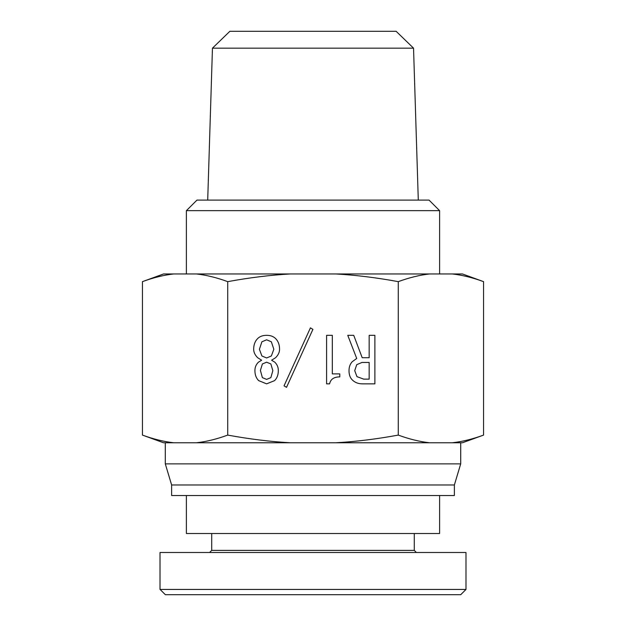 <?xml version="1.0" encoding="UTF-8"?>
<svg xmlns="http://www.w3.org/2000/svg" width="626" height="626" viewBox="0 0 626 626"><rect width="100%" height="100%" fill="white"/><g stroke="black" fill="none" stroke-linecap="round" stroke-linejoin="round"><path stroke-width="0.94" d="M439.608 495.526L439.608 533.508L186.391 533.508L186.391 495.526M465.994 589.434L460.72 594.7L165.358 594.7L160.092 589.434L465.994 589.434L465.987 552.5L160.013 552.5L160.013 589.434M416.392 552.5L414.287 550.387L211.713 550.387L209.608 552.5M211.713 550.387L211.713 533.508M310.426 327.86L312.914 329.354L286.528 387.337L284.04 385.851L310.426 327.86M356.718 364.692L354.723 370.662L356.969 376.641L363.683 379.129L369.16 379.129L369.16 362.454L361.945 362.454L356.718 364.692M374.888 383.855L362.438 383.855C358.291 383.855 354.895 382.533 352.235 379.872C350.083 377.721 349.003 374.645 349.003 370.662C349.003 367.016 350.083 364.027 352.235 361.703L356.718 358.471L347.759 335.325L353.729 335.325L362.196 357.72L369.16 357.72L369.16 335.325L374.888 335.325L374.888 383.855M326.6 335.325L332.328 335.325L332.328 373.902L339.793 373.902L339.793 376.891C333.987 376.891 330.583 379.207 329.589 383.855L326.6 383.855L326.6 335.325M270.855 377.635L272.842 370.662L270.855 363.949L266.621 362.204L262.388 363.949L260.4 370.42L262.388 377.635L266.621 379.379L270.855 377.635M271.348 355.983L273.836 349.261L271.348 341.796L266.621 339.801L261.895 341.796L259.407 349.261L261.895 355.983L266.621 357.97L271.348 355.983M258.405 362.204L261.645 360.216L257.662 357.72C255.009 355.067 253.679 352.25 253.679 349.261C253.679 344.785 255.009 341.217 257.662 338.556C259.821 336.405 262.803 335.325 266.621 335.325C270.44 335.325 273.421 336.405 275.581 338.556C278.234 341.217 279.564 344.785 279.564 349.261C279.564 352.25 278.234 355.067 275.581 357.72L271.598 360.216L274.837 362.204C277.154 364.528 278.32 367.266 278.32 370.42L278.32 370.662C278.32 374.817 277.075 378.135 274.587 380.624L266.621 383.855L258.655 380.624C256.167 378.135 254.923 374.817 254.923 370.662L254.923 370.42C254.923 367.266 256.081 364.528 258.405 362.204M398.277 281.645C376.406 277.631 355.584 275.072 335.802 273.961L429.522 273.961C419.631 275.072 409.216 277.631 398.277 281.645L398.277 435.093C409.216 439.108 419.631 441.666 429.522 442.77L163.542 442.77L142.438 435.093L142.438 281.645C153.378 277.631 163.793 275.072 173.684 273.961L335.802 273.961M290.198 273.961C270.416 275.072 249.594 277.631 227.723 281.645C216.784 277.631 206.369 275.072 196.478 273.961M196.478 442.77C206.369 441.666 216.784 439.108 227.723 435.093L227.723 281.645M227.723 435.093C249.594 439.108 270.416 441.666 290.198 442.77M335.802 442.77C355.584 441.666 376.406 439.108 398.277 435.093M439.608 210.657L429.053 200.109L196.947 200.109L186.391 210.657L439.608 210.657L439.608 273.961M413.543 48.171L396.141 31.3L229.859 31.3L212.457 48.171L413.543 48.171L418.293 200.109M142.438 281.645L163.542 273.961L173.684 273.961M483.562 281.645C472.622 277.631 462.207 275.072 452.316 273.961L462.457 273.961L483.562 281.645L483.562 435.093C472.622 439.108 462.207 441.666 452.316 442.77L429.522 442.77M429.522 273.961L452.316 273.961M142.438 435.093C153.378 439.108 163.793 441.666 173.684 442.77M483.562 435.093L462.457 442.77L452.316 442.77M460.705 442.77L460.705 463.874L165.295 463.874L165.295 442.77M460.705 463.874L454.374 484.978L171.626 484.978L165.295 463.874M454.374 484.978L454.374 495.526L171.626 495.526L171.626 484.978M414.287 550.387L414.287 533.508M186.391 210.657L186.391 273.961M212.457 48.171L207.707 200.109"/></g></svg>
